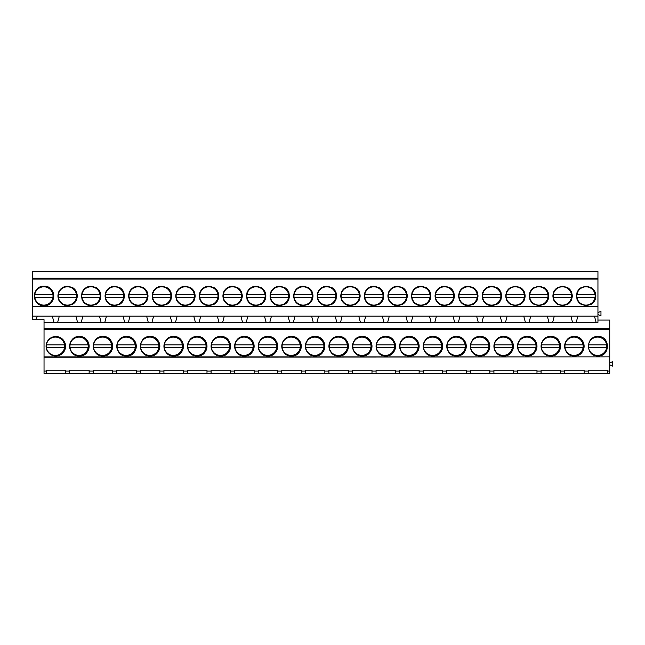 <?xml version="1.0" encoding="UTF-8"?>
<svg xmlns="http://www.w3.org/2000/svg" width="645" height="645" viewBox="0 0 645 645"><rect width="100%" height="100%" fill="white"/><g stroke="black" fill="none" stroke-linecap="round" stroke-linejoin="round"><path stroke-width="0.97" d="M55.825 336.513L62.71 339.367L65.564 346.252L62.71 353.146L55.825 356A9.748 9.748 0 0 0 65.564 346.26A9.748 9.748 0 0 0 55.825 336.513A9.748 9.748 0 0 0 46.077 346.26A9.748 9.748 0 0 0 55.825 356M609.735 329.369L609.735 356.887L44.037 356.887L44.037 329.369L609.735 329.369L609.735 328.563L44.037 328.563L44.037 329.369M597.947 356C610.517 356.596 610.517 335.916 597.947 336.513C585.378 335.916 585.378 356.596 597.947 356M527.239 336.513C514.67 335.916 514.67 356.596 527.239 356C539.809 356.596 539.809 335.916 527.239 336.513A9.748 9.748 0 0 0 517.492 346.26A9.748 9.748 0 0 0 527.239 356A9.748 9.748 0 0 0 536.979 346.26A9.748 9.748 0 0 0 527.239 336.513M503.664 356C516.234 356.596 516.234 335.916 503.664 336.513C491.095 335.916 491.095 356.596 503.664 356A9.748 9.748 0 0 1 493.925 346.26A9.748 9.748 0 0 1 503.664 336.513A9.748 9.748 0 0 1 513.412 346.26A9.748 9.748 0 0 1 503.664 356M480.098 356C492.667 356.596 492.667 335.916 480.098 336.513C467.528 335.916 467.528 356.596 480.098 356A9.748 9.748 0 0 1 470.35 346.26A9.748 9.748 0 0 1 480.098 336.513A9.748 9.748 0 0 1 489.837 346.26A9.748 9.748 0 0 1 480.098 356M267.957 336.513C255.388 335.916 255.388 356.596 267.957 356C280.527 356.596 280.527 335.916 267.957 336.513A9.748 9.748 0 0 0 258.218 346.26A9.748 9.748 0 0 0 267.957 356A9.748 9.748 0 0 0 277.705 346.26A9.748 9.748 0 0 0 267.957 336.513M244.391 336.513C231.821 335.916 231.821 356.596 244.391 356C256.952 356.596 256.952 335.916 244.391 336.513A9.748 9.748 0 0 0 234.643 346.26A9.748 9.748 0 0 0 244.391 356A9.748 9.748 0 0 0 254.13 346.26A9.748 9.748 0 0 0 244.391 336.513M220.816 356C233.385 356.596 233.385 335.916 220.816 336.513C208.246 335.916 208.246 356.596 220.816 356A9.748 9.748 0 0 1 211.076 346.26A9.748 9.748 0 0 1 220.816 336.513A9.748 9.748 0 0 1 230.563 346.26A9.748 9.748 0 0 1 220.816 356M197.249 356C209.81 356.596 209.81 335.916 197.249 336.513C184.68 335.916 184.68 356.596 197.249 356A9.748 9.748 0 0 1 187.501 346.26A9.748 9.748 0 0 1 197.249 336.513A9.748 9.748 0 0 1 206.989 346.26A9.748 9.748 0 0 1 197.249 356M150.108 336.513C137.538 335.916 137.538 356.596 150.108 356C162.669 356.596 162.669 335.916 150.108 336.513A9.748 9.748 0 0 0 140.36 346.26A9.748 9.748 0 0 0 150.108 356A9.748 9.748 0 0 0 159.847 346.26A9.748 9.748 0 0 0 150.108 336.513M102.966 336.513C90.397 335.916 90.397 356.596 102.966 356C115.528 356.596 115.528 335.916 102.966 336.513A9.748 9.748 0 0 0 93.219 346.26A9.748 9.748 0 0 0 102.966 356A9.748 9.748 0 0 0 112.706 346.26A9.748 9.748 0 0 0 102.966 336.513M79.391 356C91.961 356.596 91.961 335.916 79.391 336.513C66.822 335.916 66.822 356.596 79.391 356A9.748 9.748 0 0 1 69.644 346.26A9.748 9.748 0 0 1 79.391 336.513A9.748 9.748 0 0 1 89.139 346.26A9.748 9.748 0 0 1 79.391 356M126.533 356C139.102 356.596 139.102 335.916 126.533 336.513C113.963 335.916 113.963 356.596 126.533 356A9.748 9.748 0 0 1 116.785 346.26A9.748 9.748 0 0 1 126.533 336.513A9.748 9.748 0 0 1 136.28 346.26A9.748 9.748 0 0 1 126.533 356M173.674 336.513C161.105 335.916 161.105 356.596 173.674 356C186.244 356.596 186.244 335.916 173.674 336.513A9.748 9.748 0 0 0 163.935 346.26A9.748 9.748 0 0 0 173.674 356A9.748 9.748 0 0 0 183.422 346.26A9.748 9.748 0 0 0 173.674 336.513M315.099 336.513C302.529 335.916 302.529 356.596 315.099 356C327.668 356.596 327.668 335.916 315.099 336.513A9.748 9.748 0 0 0 305.359 346.26A9.748 9.748 0 0 0 315.099 356A9.748 9.748 0 0 0 324.846 346.26A9.748 9.748 0 0 0 315.099 336.513M432.956 336.513C420.387 335.916 420.387 356.596 432.956 356C445.518 356.596 445.518 335.916 432.956 336.513A9.748 9.748 0 0 0 423.209 346.26A9.748 9.748 0 0 0 432.956 356A9.748 9.748 0 0 0 442.696 346.26A9.748 9.748 0 0 0 432.956 336.513M409.382 356C421.951 356.596 421.951 335.916 409.382 336.513C396.812 335.916 396.812 356.596 409.382 356A9.748 9.748 0 0 1 399.642 346.26A9.748 9.748 0 0 1 409.382 336.513A9.748 9.748 0 0 1 419.129 346.26A9.748 9.748 0 0 1 409.382 356M385.815 356C398.376 356.596 398.376 335.916 385.815 336.513C373.245 335.916 373.245 356.596 385.815 356A9.748 9.748 0 0 1 376.067 346.26A9.748 9.748 0 0 1 385.815 336.513A9.748 9.748 0 0 1 395.554 346.26A9.748 9.748 0 0 1 385.815 356M338.673 336.513C326.104 335.916 326.104 356.596 338.673 356C351.235 356.596 351.235 335.916 338.673 336.513A9.748 9.748 0 0 0 328.926 346.26A9.748 9.748 0 0 0 338.673 356A9.748 9.748 0 0 0 348.413 346.26A9.748 9.748 0 0 0 338.673 336.513M291.532 336.513C278.963 335.916 278.963 356.596 291.532 356C304.093 356.596 304.093 335.916 291.532 336.513A9.748 9.748 0 0 0 281.784 346.26A9.748 9.748 0 0 0 291.532 356A9.748 9.748 0 0 0 301.271 346.26A9.748 9.748 0 0 0 291.532 336.513M362.24 336.513C349.671 335.916 349.671 356.596 362.24 356C374.81 356.596 374.81 335.916 362.24 336.513A9.748 9.748 0 0 0 352.501 346.26A9.748 9.748 0 0 0 362.24 356A9.748 9.748 0 0 0 371.988 346.26A9.748 9.748 0 0 0 362.24 336.513M456.523 336.513C443.954 335.916 443.954 356.596 456.523 356C469.092 356.596 469.092 335.916 456.523 336.513A9.748 9.748 0 0 0 446.783 346.26A9.748 9.748 0 0 0 456.523 356A9.748 9.748 0 0 0 466.271 346.26A9.748 9.748 0 0 0 456.523 336.513M550.806 356C563.375 356.596 563.375 335.916 550.806 336.513C538.236 335.916 538.236 356.596 550.806 356A9.748 9.748 0 0 1 541.066 346.26A9.748 9.748 0 0 1 550.806 336.513A9.748 9.748 0 0 1 560.553 346.26A9.748 9.748 0 0 1 550.806 356M574.381 356C586.95 356.596 586.95 335.916 574.381 336.513C561.811 335.916 561.811 356.596 574.381 356A9.748 9.748 0 0 1 564.633 346.26A9.748 9.748 0 0 1 574.381 336.513A9.748 9.748 0 0 1 584.12 346.26A9.748 9.748 0 0 1 574.381 356M44.037 371.077L46.545 371.077L46.545 373.399L44.037 373.399L44.037 356.887M37.37 316.364L35.628 319.694L44.037 319.694L44.037 328.563M609.735 356.887L44.037 357.185M35.628 319.694L32.25 319.694L32.25 271.601L597.947 271.601L597.947 278.189L32.25 278.189M44.037 322.363L597.947 322.363L597.947 306.359L32.25 306.359M609.735 328.563L609.735 320.065L597.947 320.065M46.545 371.077L46.545 370.206L65.564 370.206L65.564 371.077L69.644 371.077L69.644 370.206L89.139 370.206L89.139 371.077L93.219 371.077L93.219 370.206L112.706 370.206L112.706 371.077L116.785 371.077L116.785 370.206L136.28 370.206L136.28 371.077L140.36 371.077L140.36 370.206L159.847 370.206L159.847 371.077L163.935 371.077L163.935 370.206L183.422 370.206L183.422 371.077L187.501 371.077L187.501 370.206L206.989 370.206L206.989 371.077L211.076 371.077L211.076 370.206L230.563 370.206L230.563 371.077L234.643 371.077L234.643 370.206L254.13 370.206L254.13 371.077L258.218 371.077L258.218 370.206L277.705 370.206L277.705 371.077L281.784 371.077L281.784 370.206L301.271 370.206L301.271 371.077L305.359 371.077L305.359 370.206L324.846 370.206L324.846 371.077L328.926 371.077L328.926 370.206L348.413 370.206L348.413 371.077L352.501 371.077L352.501 370.206L371.988 370.206L371.988 371.077L376.067 371.077L376.067 370.206L395.554 370.206L395.554 371.077L399.642 371.077L399.642 370.206L419.129 370.206L419.129 371.077L423.209 371.077L423.209 370.206L442.696 370.206L442.696 371.077L446.783 371.077L446.783 370.206L466.271 370.206L466.271 371.077L470.35 371.077L470.35 370.206L489.837 370.206L489.837 371.077L493.925 371.077L493.925 370.206L513.412 370.206L513.412 371.077L517.492 371.077L517.492 370.206L536.979 370.206L536.979 371.077L541.066 371.077L541.066 370.206L560.553 370.206L560.553 371.077L564.633 371.077L564.633 370.206L584.12 370.206L584.12 371.077L588.208 371.077L588.208 370.206L607.695 370.206L607.695 371.077L609.735 371.077L609.735 357.185M609.735 371.077L609.735 373.399L564.633 373.399L564.633 371.077M46.545 373.399L564.633 373.399M65.564 373.399L65.564 371.077M69.644 373.399L69.644 371.077M32.25 316.155L52.318 316.155L53.986 322.363M52.318 316.155L59.324 316.155L57.655 322.363M597.947 306.359L597.947 279.083L32.25 279.083M597.947 279.083L597.947 278.189M44.037 286.219C31.468 285.622 31.468 306.302 44.037 305.706C56.607 306.302 56.607 285.622 44.037 286.219A9.748 9.748 0 0 0 34.29 295.958A9.748 9.748 0 0 0 44.037 305.706A9.748 9.748 0 0 0 53.777 295.958A9.748 9.748 0 0 0 44.037 286.219M459.063 292.886A9.748 9.748 0 0 1 463.481 287.493C457.015 293.136 457.015 298.78 463.481 304.424L468.31 305.706L473.132 304.424C479.606 298.78 479.606 293.136 473.132 287.493L468.31 286.219L463.481 287.493A9.748 9.748 0 0 1 468.31 286.219M444.736 305.706L449.565 304.424C456.031 298.78 456.031 293.136 449.565 287.493L444.736 286.219L439.914 287.493C433.448 293.136 433.448 298.78 439.914 304.424L444.736 305.706A9.748 9.748 0 0 1 435.488 299.03M510.622 304.424L515.452 305.706L520.273 304.424C526.747 298.78 526.747 293.136 520.273 287.493L515.452 286.219L510.622 287.493C504.156 293.136 504.156 298.78 510.622 304.424L510.622 304.424A9.748 9.748 0 0 1 506.204 299.03M496.706 304.424C503.173 298.78 503.173 293.136 496.706 287.493L491.877 286.219L487.056 287.493C480.59 293.136 480.59 298.78 487.056 304.424L491.877 305.706L496.706 304.424A9.748 9.748 0 0 0 501.125 299.03M185.462 305.706L190.283 304.424C196.757 298.78 196.757 293.136 190.283 287.493L185.462 286.219L180.632 287.493C174.166 293.136 174.166 298.78 180.632 304.424L185.462 305.706A9.748 9.748 0 0 1 176.214 299.03M166.716 287.493L161.887 286.219L157.066 287.493C150.599 293.136 150.599 298.78 157.066 304.424L161.887 305.706L166.716 304.424C173.183 298.78 173.183 293.136 166.716 287.493A9.748 9.748 0 0 1 171.135 292.886M237.425 304.424C243.899 298.78 243.899 293.136 237.425 287.493L232.603 286.219L227.774 287.493C221.308 293.136 221.308 298.78 227.774 304.424L232.603 305.706L237.425 304.424A9.748 9.748 0 0 0 241.851 299.03M209.028 286.219L204.207 287.493C197.741 293.136 197.741 298.78 204.207 304.424L209.028 305.706L213.858 304.424C220.324 298.78 220.324 293.136 213.858 287.493L209.028 286.219A9.748 9.748 0 0 0 199.781 292.886M91.179 305.706A9.748 9.748 0 0 1 86.349 304.424L91.179 305.706L96 304.424C102.466 298.78 102.466 293.136 96 287.493L91.179 286.219L86.349 287.493C79.883 293.136 79.883 298.78 86.349 304.424A9.748 9.748 0 0 1 81.931 299.03M72.434 304.424C78.9 298.78 78.9 293.136 72.434 287.493L67.604 286.219L62.783 287.493C56.317 293.136 56.317 298.78 62.783 304.424L67.604 305.706L72.434 304.424A9.748 9.748 0 0 0 76.852 299.03M138.32 305.706L143.142 304.424C149.608 298.78 149.608 293.136 143.142 287.493L138.32 286.219L133.491 287.493C127.025 293.136 127.025 298.78 133.491 304.424L138.32 305.706A9.748 9.748 0 0 1 129.073 299.03M119.575 287.493L114.745 286.219L109.924 287.493C103.458 293.136 103.458 298.78 109.924 304.424L114.745 305.706L119.575 304.424C126.041 298.78 126.041 293.136 119.575 287.493A9.748 9.748 0 0 1 123.993 292.886M378.849 304.424C385.323 298.78 385.323 293.136 378.849 287.493L374.027 286.219L369.198 287.493C362.732 293.136 362.732 298.78 369.198 304.424L374.027 305.706L378.849 304.424A9.748 9.748 0 0 0 383.275 299.03M350.453 286.219L345.631 287.493C339.165 293.136 339.165 298.78 345.631 304.424L350.453 305.706L355.282 304.424C361.748 298.78 361.748 293.136 355.282 287.493L350.453 286.219A9.748 9.748 0 0 0 341.205 292.886M425.99 287.493L421.169 286.219L416.339 287.493C409.873 293.136 409.873 298.78 416.339 304.424L421.169 305.706L425.99 304.424C432.464 298.78 432.464 293.136 425.99 287.493A9.748 9.748 0 0 1 430.417 292.886M388.346 292.886A9.748 9.748 0 0 1 392.773 287.493C386.307 293.136 386.307 298.78 392.773 304.424L397.594 305.706L402.424 304.424C408.89 298.78 408.89 293.136 402.424 287.493L397.594 286.219L392.773 287.493A9.748 9.748 0 0 1 397.594 286.219M279.745 305.706L284.566 304.424C291.04 298.78 291.04 293.136 284.566 287.493L279.745 286.219L274.915 287.493C268.449 293.136 268.449 298.78 274.915 304.424L279.745 305.706A9.748 9.748 0 0 1 270.497 299.03M260.999 287.493L256.17 286.219L251.348 287.493C244.882 293.136 244.882 298.78 251.348 304.424L256.17 305.706L260.999 304.424C267.465 298.78 267.465 293.136 260.999 287.493A9.748 9.748 0 0 1 265.418 292.886M331.707 304.424C338.182 298.78 338.182 293.136 331.707 287.493L326.886 286.219L322.057 287.493C315.59 293.136 315.59 298.78 322.057 304.424L326.886 305.706L331.707 304.424A9.748 9.748 0 0 0 336.134 299.03M303.311 286.219L298.49 287.493C292.024 293.136 292.024 298.78 298.49 304.424L303.311 305.706L308.141 304.424C314.607 298.78 314.607 293.136 308.141 287.493L303.311 286.219A9.748 9.748 0 0 0 294.064 292.886M567.415 287.493L562.593 286.219L557.764 287.493C551.298 293.136 551.298 298.78 557.764 304.424L562.593 305.706L567.415 304.424C573.889 298.78 573.889 293.136 567.415 287.493A9.748 9.748 0 0 1 571.841 292.886M534.197 287.493C527.731 293.136 527.731 298.78 534.197 304.424L539.018 305.706L543.848 304.424C550.314 298.78 550.314 293.136 543.848 287.493L539.018 286.219L534.197 287.493A9.748 9.748 0 0 0 529.771 292.886M586.16 305.706L590.989 304.424C597.455 298.78 597.455 293.136 590.989 287.493L586.16 286.219L581.338 287.493C574.872 293.136 574.872 298.78 581.338 304.424L586.16 305.706M59.324 316.155L597.947 316.155M581.338 304.424L581.338 304.424A9.748 9.748 0 0 1 576.912 299.03M590.989 304.424L590.989 304.424A9.748 9.748 0 0 0 595.408 299.03M590.989 287.493L590.989 287.493A9.748 9.748 0 0 1 595.408 292.886M581.338 287.493L581.338 287.493A9.748 9.748 0 0 0 576.912 292.886M577.88 316.155L576.219 322.363L577.88 316.155M597.947 314.518L600.963 315.865L600.963 311.317L597.947 312.664M594.448 316.155L596.109 322.363M570.873 316.155L572.542 322.363M609.735 362.958L612.75 361.611L612.75 366.158L609.735 364.82M607.695 373.399L607.695 371.077M588.208 373.399L588.208 371.077M584.12 373.399L584.12 371.077M67.604 305.706A9.748 9.748 0 0 1 58.356 299.03M72.434 287.493L72.434 287.493A9.748 9.748 0 0 1 76.852 292.886M58.356 292.886A9.748 9.748 0 0 1 67.604 286.219M75.892 316.155L77.553 322.363M82.891 316.155L81.23 322.363M89.139 373.399L89.139 371.077M93.219 373.399L93.219 371.077M96 304.424L96 304.424A9.748 9.748 0 0 0 100.427 299.03M96 287.493L96 287.493A9.748 9.748 0 0 1 100.427 292.886M81.931 292.886A9.748 9.748 0 0 1 91.179 286.219M99.459 316.155L101.128 322.363M106.465 316.155L104.804 322.363M112.706 373.399L112.706 371.077M116.785 373.399L116.785 371.077M114.745 305.706A9.748 9.748 0 0 1 105.498 299.03M119.575 304.424L119.575 304.424A9.748 9.748 0 0 0 123.993 299.03M105.498 292.886A9.748 9.748 0 0 1 114.745 286.219M123.034 316.155L124.695 322.363M130.032 316.155L128.371 322.363M136.28 373.399L136.28 371.077M140.36 373.399L140.36 371.077M143.142 304.424L143.142 304.424A9.748 9.748 0 0 0 147.568 299.03M143.142 287.493L143.142 287.493A9.748 9.748 0 0 1 147.568 292.886M129.073 292.886A9.748 9.748 0 0 1 138.32 286.219M146.6 316.155L148.269 322.363M153.607 316.155L151.946 322.363M159.847 373.399L159.847 371.077M163.935 373.399L163.935 371.077M161.887 305.706A9.748 9.748 0 0 1 152.639 299.03M166.716 304.424L166.716 304.424A9.748 9.748 0 0 0 171.135 299.03M152.639 292.886A9.748 9.748 0 0 1 161.887 286.219M170.175 316.155L171.836 322.363M177.173 316.155L175.513 322.363M183.422 373.399L183.422 371.077M187.501 373.399L187.501 371.077M190.283 304.424L190.283 304.424A9.748 9.748 0 0 0 194.709 299.03M190.283 287.493L190.283 287.493A9.748 9.748 0 0 1 194.709 292.886M176.214 292.886A9.748 9.748 0 0 1 185.462 286.219M193.742 316.155L195.411 322.363M200.748 316.155L199.087 322.363M206.989 373.399L206.989 371.077M211.076 373.399L211.076 371.077M209.028 305.706A9.748 9.748 0 0 1 199.781 299.03M213.858 304.424L213.858 304.424A9.748 9.748 0 0 0 218.276 299.03M213.858 287.493L213.858 287.493A9.748 9.748 0 0 1 218.276 292.886M217.317 316.155L218.978 322.363M224.315 316.155L222.654 322.363M230.563 373.399L230.563 371.077M234.643 373.399L234.643 371.077M232.603 305.706A9.748 9.748 0 0 1 223.355 299.03M237.425 287.493L237.425 287.493A9.748 9.748 0 0 1 241.851 292.886M223.355 292.886A9.748 9.748 0 0 1 232.603 286.219M240.883 316.155L242.552 322.363M247.89 316.155L246.229 322.363M254.13 373.399L254.13 371.077M258.218 373.399L258.218 371.077M256.17 305.706A9.748 9.748 0 0 1 246.922 299.03M260.999 304.424L260.999 304.424A9.748 9.748 0 0 0 265.418 299.03M246.922 292.886A9.748 9.748 0 0 1 256.17 286.219M264.458 316.155L266.119 322.363M271.456 316.155L269.795 322.363M277.705 373.399L277.705 371.077M281.784 373.399L281.784 371.077M284.566 304.424L284.566 304.424A9.748 9.748 0 0 0 288.992 299.03M284.566 287.493L284.566 287.493A9.748 9.748 0 0 1 288.992 292.886M270.497 292.886A9.748 9.748 0 0 1 279.745 286.219M288.025 316.155L289.694 322.363M295.031 316.155L293.37 322.363M301.271 373.399L301.271 371.077M305.359 373.399L305.359 371.077M303.311 305.706A9.748 9.748 0 0 1 294.064 299.03M308.141 304.424L308.141 304.424A9.748 9.748 0 0 0 312.559 299.03M308.141 287.493L308.141 287.493A9.748 9.748 0 0 1 312.559 292.886M311.6 316.155L313.26 322.363M318.598 316.155L316.937 322.363M324.846 373.399L324.846 371.077M328.926 373.399L328.926 371.077M326.886 305.706A9.748 9.748 0 0 1 317.638 299.03M331.707 287.493L331.707 287.493A9.748 9.748 0 0 1 336.134 292.886M317.638 292.886A9.748 9.748 0 0 1 326.886 286.219M335.166 316.155L336.835 322.363M342.173 316.155L340.512 322.363M348.413 373.399L348.413 371.077M352.501 373.399L352.501 371.077M350.453 305.706A9.748 9.748 0 0 1 341.205 299.03M355.282 304.424L355.282 304.424A9.748 9.748 0 0 0 359.7 299.03M355.282 287.493L355.282 287.493A9.748 9.748 0 0 1 359.7 292.886M358.741 316.155L360.402 322.363M365.739 316.155L364.078 322.363M371.988 373.399L371.988 371.077M376.067 373.399L376.067 371.077M374.027 305.706A9.748 9.748 0 0 1 364.78 299.03M378.849 287.493L378.849 287.493A9.748 9.748 0 0 1 383.275 292.886M364.78 292.886A9.748 9.748 0 0 1 374.027 286.219M382.308 316.155L383.977 322.363M389.314 316.155L387.653 322.363M395.554 373.399L395.554 371.077M399.642 373.399L399.642 371.077M397.594 305.706A9.748 9.748 0 0 1 388.346 299.03M402.424 304.424L402.424 304.424A9.748 9.748 0 0 0 406.842 299.03M402.424 287.493L402.424 287.493A9.748 9.748 0 0 1 406.842 292.886M405.882 316.155L407.543 322.363M412.881 316.155L411.22 322.363M419.129 373.399L419.129 371.077M423.209 373.399L423.209 371.077M421.169 305.706A9.748 9.748 0 0 1 411.921 299.03M425.99 304.424L425.99 304.424A9.748 9.748 0 0 0 430.417 299.03M411.921 292.886A9.748 9.748 0 0 1 421.169 286.219M429.449 316.155L431.118 322.363M436.455 316.155L434.794 322.363M442.696 373.399L442.696 371.077M446.783 373.399L446.783 371.077M449.565 304.424L449.565 304.424A9.748 9.748 0 0 0 453.983 299.03M449.565 287.493L449.565 287.493A9.748 9.748 0 0 1 453.983 292.886M435.488 292.886A9.748 9.748 0 0 1 444.736 286.219M453.024 316.155L454.685 322.363M460.022 316.155L458.361 322.363M466.271 373.399L466.271 371.077M470.35 373.399L470.35 371.077M468.31 305.706A9.748 9.748 0 0 1 459.063 299.03M473.132 304.424L473.132 304.424A9.748 9.748 0 0 0 477.558 299.03M473.132 287.493L473.132 287.493A9.748 9.748 0 0 1 477.558 292.886M476.591 316.155L478.259 322.363M483.597 316.155L481.936 322.363M489.837 373.399L489.837 371.077M493.925 373.399L493.925 371.077M491.877 305.706A9.748 9.748 0 0 1 482.629 299.03M496.706 287.493L496.706 287.493A9.748 9.748 0 0 1 501.125 292.886M482.629 292.886A9.748 9.748 0 0 1 491.877 286.219M500.165 316.155L501.826 322.363M507.163 316.155L505.503 322.363M513.412 373.399L513.412 371.077M517.492 373.399L517.492 371.077M520.273 304.424L520.273 304.424A9.748 9.748 0 0 0 524.699 299.03M520.273 287.493L520.273 287.493A9.748 9.748 0 0 1 524.699 292.886M510.622 287.493L510.622 287.493A9.748 9.748 0 0 0 506.204 292.886M523.732 316.155L525.401 322.363M530.738 316.155L529.077 322.363M536.979 373.399L536.979 371.077M541.066 373.399L541.066 371.077M534.197 304.424L534.197 304.424A9.748 9.748 0 0 1 529.771 299.03M543.848 304.424L543.848 304.424A9.748 9.748 0 0 0 548.266 299.03M543.848 287.493L543.848 287.493A9.748 9.748 0 0 1 548.266 292.886M547.307 316.155L548.968 322.363M554.305 316.155L552.644 322.363M560.553 373.399L560.553 371.077M557.764 304.424L557.764 304.424A9.748 9.748 0 0 1 553.346 299.03M567.415 304.424L567.415 304.424A9.748 9.748 0 0 0 571.841 299.03M557.764 287.493L557.764 287.493A9.748 9.748 0 0 0 553.346 292.886M64.508 344.865A9.167 9.167 0 0 0 46.392 344.865L64.508 344.865A9.167 9.167 0 0 1 64.508 347.647L46.392 347.647A9.167 9.167 0 0 0 64.508 347.647M46.392 344.865A9.167 9.167 0 0 0 46.392 347.647M52.906 294.572A9.167 9.167 0 0 0 34.79 294.572L52.906 294.572A9.167 9.167 0 0 1 52.906 297.353L34.79 297.353A9.167 9.167 0 0 0 52.906 297.353M34.79 294.572A9.167 9.167 0 0 0 34.79 297.353M88.075 344.865A9.167 9.167 0 0 0 69.966 344.865L88.075 344.865A9.167 9.167 0 0 1 88.075 347.647L69.966 347.647A9.167 9.167 0 0 0 88.075 347.647M69.966 344.865A9.167 9.167 0 0 0 69.966 347.647M76.481 294.572A9.167 9.167 0 0 0 58.364 294.572L76.481 294.572A9.167 9.167 0 0 1 76.481 297.353L58.364 297.353A9.167 9.167 0 0 0 76.481 297.353M58.364 294.572A9.167 9.167 0 0 0 58.364 297.353M111.649 344.865A9.167 9.167 0 0 0 93.533 344.865L111.649 344.865A9.167 9.167 0 0 1 111.649 347.647L93.533 347.647A9.167 9.167 0 0 0 111.649 347.647M93.533 344.865A9.167 9.167 0 0 0 93.533 347.647M100.048 294.572A9.167 9.167 0 0 0 81.931 294.572L100.048 294.572A9.167 9.167 0 0 1 100.048 297.353L81.931 297.353A9.167 9.167 0 0 0 100.048 297.353M81.931 294.572A9.167 9.167 0 0 0 81.931 297.353M135.216 344.865A9.167 9.167 0 0 0 117.108 344.865L135.216 344.865A9.167 9.167 0 0 1 135.216 347.647L117.108 347.647A9.167 9.167 0 0 0 135.216 347.647M117.108 344.865A9.167 9.167 0 0 0 117.108 347.647M123.622 294.572A9.167 9.167 0 0 0 105.506 294.572L123.622 294.572A9.167 9.167 0 0 1 123.622 297.353L105.506 297.353A9.167 9.167 0 0 0 123.622 297.353M105.506 294.572A9.167 9.167 0 0 0 105.506 297.353M158.791 344.865A9.167 9.167 0 0 0 140.674 344.865L158.791 344.865A9.167 9.167 0 0 1 158.791 347.647L140.674 347.647A9.167 9.167 0 0 0 158.791 347.647M140.674 344.865A9.167 9.167 0 0 0 140.674 347.647M147.189 294.572A9.167 9.167 0 0 0 129.073 294.572L147.189 294.572A9.167 9.167 0 0 1 147.189 297.353L129.073 297.353A9.167 9.167 0 0 0 147.189 297.353M129.073 294.572A9.167 9.167 0 0 0 129.073 297.353M182.358 344.865A9.167 9.167 0 0 0 164.249 344.865L182.358 344.865A9.167 9.167 0 0 1 182.358 347.647L164.249 347.647A9.167 9.167 0 0 0 182.358 347.647M164.249 344.865A9.167 9.167 0 0 0 164.249 347.647M170.764 294.572A9.167 9.167 0 0 0 152.647 294.572L170.764 294.572A9.167 9.167 0 0 1 170.764 297.353L152.647 297.353A9.167 9.167 0 0 0 170.764 297.353M152.647 294.572A9.167 9.167 0 0 0 152.647 297.353M205.932 344.865A9.167 9.167 0 0 0 187.816 344.865L205.932 344.865A9.167 9.167 0 0 1 205.932 347.647L187.816 347.647A9.167 9.167 0 0 0 205.932 347.647M187.816 344.865A9.167 9.167 0 0 0 187.816 347.647M194.33 294.572A9.167 9.167 0 0 0 176.214 294.572L194.33 294.572A9.167 9.167 0 0 1 194.33 297.353L176.214 297.353A9.167 9.167 0 0 0 194.33 297.353M176.214 294.572A9.167 9.167 0 0 0 176.214 297.353M229.499 344.865A9.167 9.167 0 0 0 211.391 344.865L229.499 344.865A9.167 9.167 0 0 1 229.499 347.647L211.391 347.647A9.167 9.167 0 0 0 229.499 347.647M211.391 344.865A9.167 9.167 0 0 0 211.391 347.647M217.905 294.572A9.167 9.167 0 0 0 199.789 294.572L217.905 294.572A9.167 9.167 0 0 1 217.905 297.353L199.789 297.353A9.167 9.167 0 0 0 217.905 297.353M199.789 294.572A9.167 9.167 0 0 0 199.789 297.353M253.074 344.865A9.167 9.167 0 0 0 234.957 344.865L253.074 344.865A9.167 9.167 0 0 1 253.074 347.647L234.957 347.647A9.167 9.167 0 0 0 253.074 347.647M234.957 344.865A9.167 9.167 0 0 0 234.957 347.647M241.472 294.572A9.167 9.167 0 0 0 223.355 294.572L241.472 294.572A9.167 9.167 0 0 1 241.472 297.353L223.355 297.353A9.167 9.167 0 0 0 241.472 297.353M223.355 294.572A9.167 9.167 0 0 0 223.355 297.353M276.641 344.865A9.167 9.167 0 0 0 258.532 344.865L276.641 344.865A9.167 9.167 0 0 1 276.641 347.647L258.532 347.647A9.167 9.167 0 0 0 276.641 347.647M258.532 344.865A9.167 9.167 0 0 0 258.532 347.647M265.047 294.572A9.167 9.167 0 0 0 246.93 294.572L265.047 294.572A9.167 9.167 0 0 1 265.047 297.353L246.93 297.353A9.167 9.167 0 0 0 265.047 297.353M246.93 294.572A9.167 9.167 0 0 0 246.93 297.353M300.215 344.865A9.167 9.167 0 0 0 282.099 344.865L300.215 344.865A9.167 9.167 0 0 1 300.215 347.647L282.099 347.647A9.167 9.167 0 0 0 300.215 347.647M282.099 344.865A9.167 9.167 0 0 0 282.099 347.647M288.613 294.572A9.167 9.167 0 0 0 270.497 294.572L288.613 294.572A9.167 9.167 0 0 1 288.613 297.353L270.497 297.353A9.167 9.167 0 0 0 288.613 297.353M270.497 294.572A9.167 9.167 0 0 0 270.497 297.353M323.782 344.865A9.167 9.167 0 0 0 305.674 344.865L323.782 344.865A9.167 9.167 0 0 1 323.782 347.647L305.674 347.647A9.167 9.167 0 0 0 323.782 347.647M305.674 344.865A9.167 9.167 0 0 0 305.674 347.647M312.188 294.572A9.167 9.167 0 0 0 294.072 294.572L312.188 294.572A9.167 9.167 0 0 1 312.188 297.353L294.072 297.353A9.167 9.167 0 0 0 312.188 297.353M294.072 294.572A9.167 9.167 0 0 0 294.072 297.353M347.357 344.865A9.167 9.167 0 0 0 329.24 344.865L347.357 344.865A9.167 9.167 0 0 1 347.357 347.647L329.24 347.647A9.167 9.167 0 0 0 347.357 347.647M329.24 344.865A9.167 9.167 0 0 0 329.24 347.647M335.755 294.572A9.167 9.167 0 0 0 317.638 294.572L335.755 294.572A9.167 9.167 0 0 1 335.755 297.353L317.638 297.353A9.167 9.167 0 0 0 335.755 297.353M317.638 294.572A9.167 9.167 0 0 0 317.638 297.353M370.923 344.865A9.167 9.167 0 0 0 352.815 344.865L370.923 344.865A9.167 9.167 0 0 1 370.923 347.647L352.815 347.647A9.167 9.167 0 0 0 370.923 347.647M352.815 344.865A9.167 9.167 0 0 0 352.815 347.647M359.329 294.572A9.167 9.167 0 0 0 341.213 294.572L359.329 294.572A9.167 9.167 0 0 1 359.329 297.353L341.213 297.353A9.167 9.167 0 0 0 359.329 297.353M341.213 294.572A9.167 9.167 0 0 0 341.213 297.353M394.498 344.865A9.167 9.167 0 0 0 376.382 344.865L394.498 344.865A9.167 9.167 0 0 1 394.498 347.647L376.382 347.647A9.167 9.167 0 0 0 394.498 347.647M376.382 344.865A9.167 9.167 0 0 0 376.382 347.647M382.896 294.572A9.167 9.167 0 0 0 364.78 294.572L382.896 294.572A9.167 9.167 0 0 1 382.896 297.353L364.78 297.353A9.167 9.167 0 0 0 382.896 297.353M364.78 294.572A9.167 9.167 0 0 0 364.78 297.353M418.065 344.865A9.167 9.167 0 0 0 399.956 344.865L418.065 344.865A9.167 9.167 0 0 1 418.065 347.647L399.956 347.647A9.167 9.167 0 0 0 418.065 347.647M399.956 344.865A9.167 9.167 0 0 0 399.956 347.647M406.471 294.572A9.167 9.167 0 0 0 388.355 294.572L406.471 294.572A9.167 9.167 0 0 1 406.471 297.353L388.355 297.353A9.167 9.167 0 0 0 406.471 297.353M388.355 294.572A9.167 9.167 0 0 0 388.355 297.353M441.64 344.865A9.167 9.167 0 0 0 423.523 344.865L441.64 344.865A9.167 9.167 0 0 1 441.64 347.647L423.523 347.647A9.167 9.167 0 0 0 441.64 347.647M423.523 344.865A9.167 9.167 0 0 0 423.523 347.647M430.038 294.572A9.167 9.167 0 0 0 411.921 294.572L430.038 294.572A9.167 9.167 0 0 1 430.038 297.353L411.921 297.353A9.167 9.167 0 0 0 430.038 297.353M411.921 294.572A9.167 9.167 0 0 0 411.921 297.353M465.214 344.865A9.167 9.167 0 0 0 447.098 344.865L465.214 344.865A9.167 9.167 0 0 1 465.214 347.647L447.098 347.647A9.167 9.167 0 0 0 465.214 347.647M447.098 344.865A9.167 9.167 0 0 0 447.098 347.647M453.612 294.572A9.167 9.167 0 0 0 435.496 294.572L453.612 294.572A9.167 9.167 0 0 1 453.612 297.353L435.496 297.353A9.167 9.167 0 0 0 453.612 297.353M435.496 294.572A9.167 9.167 0 0 0 435.496 297.353M488.781 344.865A9.167 9.167 0 0 0 470.665 344.865L488.781 344.865A9.167 9.167 0 0 1 488.781 347.647L470.665 347.647A9.167 9.167 0 0 0 488.781 347.647M470.665 344.865A9.167 9.167 0 0 0 470.665 347.647M477.179 294.572A9.167 9.167 0 0 0 459.063 294.572L477.179 294.572A9.167 9.167 0 0 1 477.179 297.353L459.063 297.353A9.167 9.167 0 0 0 477.179 297.353M459.063 294.572A9.167 9.167 0 0 0 459.063 297.353M512.356 344.865A9.167 9.167 0 0 0 494.239 344.865L512.356 344.865A9.167 9.167 0 0 1 512.356 347.647L494.239 347.647A9.167 9.167 0 0 0 512.356 347.647M494.239 344.865A9.167 9.167 0 0 0 494.239 347.647M500.754 294.572A9.167 9.167 0 0 0 482.637 294.572L500.754 294.572A9.167 9.167 0 0 1 500.754 297.353L482.637 297.353A9.167 9.167 0 0 0 500.754 297.353M482.637 294.572A9.167 9.167 0 0 0 482.637 297.353M535.922 344.865A9.167 9.167 0 0 0 517.806 344.865L535.922 344.865A9.167 9.167 0 0 1 535.922 347.647L517.806 347.647A9.167 9.167 0 0 0 535.922 347.647M517.806 344.865A9.167 9.167 0 0 0 517.806 347.647M524.321 294.572A9.167 9.167 0 0 0 506.204 294.572L524.321 294.572A9.167 9.167 0 0 1 524.321 297.353L506.204 297.353A9.167 9.167 0 0 0 524.321 297.353M506.204 294.572A9.167 9.167 0 0 0 506.204 297.353M559.497 344.865A9.167 9.167 0 0 0 541.381 344.865L559.497 344.865A9.167 9.167 0 0 1 559.497 347.647L541.381 347.647A9.167 9.167 0 0 0 559.497 347.647M541.381 344.865A9.167 9.167 0 0 0 541.381 347.647M547.895 294.572A9.167 9.167 0 0 0 529.779 294.572L547.895 294.572A9.167 9.167 0 0 1 547.895 297.353L529.779 297.353A9.167 9.167 0 0 0 547.895 297.353M529.779 294.572A9.167 9.167 0 0 0 529.779 297.353M583.064 344.865A9.167 9.167 0 0 0 564.947 344.865L583.064 344.865A9.167 9.167 0 0 1 583.064 347.647L564.947 347.647A9.167 9.167 0 0 0 583.064 347.647M564.947 344.865A9.167 9.167 0 0 0 564.947 347.647M571.462 294.572A9.167 9.167 0 0 0 553.346 294.572L571.462 294.572A9.167 9.167 0 0 1 571.462 297.353L553.346 297.353A9.167 9.167 0 0 0 571.462 297.353M553.346 294.572A9.167 9.167 0 0 0 553.346 297.353M606.639 344.865A9.167 9.167 0 0 0 588.522 344.865L606.639 344.865A9.167 9.167 0 0 1 606.639 347.647L588.522 347.647A9.167 9.167 0 0 0 606.639 347.647M588.522 344.865A9.167 9.167 0 0 0 588.522 347.647M595.037 294.572A9.167 9.167 0 0 0 576.92 294.572L595.037 294.572A9.167 9.167 0 0 1 595.037 297.353L576.92 297.353A9.167 9.167 0 0 0 595.037 297.353M576.92 294.572A9.167 9.167 0 0 0 576.92 297.353"/></g></svg>
